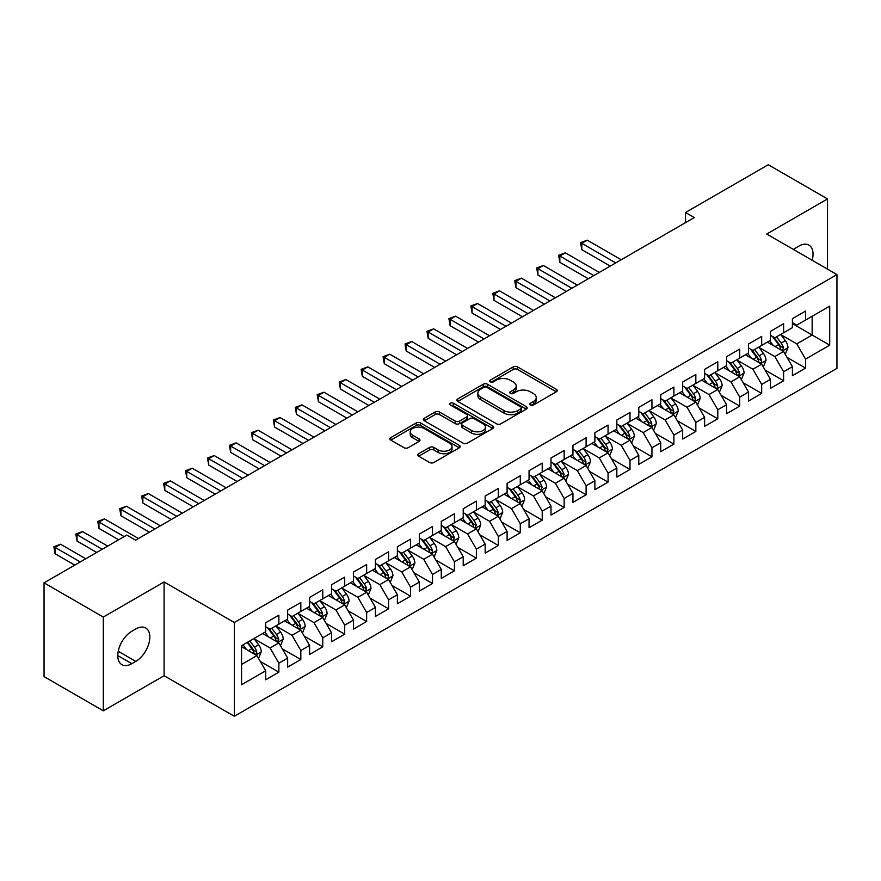 <?xml version="1.0" encoding="UTF-8"?>
<svg xmlns="http://www.w3.org/2000/svg" width="881" height="881" viewBox="0 0 881 881"><rect width="100%" height="100%" fill="white"/><g stroke="black" fill="none" stroke-linecap="round" stroke-linejoin="round"><path stroke-width="1.32" d="M530.428 404.996A2.136 1.233 0 0 0 533.446 404.996L556.329 391.781A3.05 1.762 0 0 0 557.221 390.536A3.05 1.762 0 0 0 556.329 389.292L517.554 366.903A3.05 1.762 0 0 0 513.249 366.903L490.365 380.118A2.136 1.233 0 0 0 489.737 380.988A2.136 1.233 0 0 0 490.365 381.858A2.136 1.233 0 0 0 493.382 381.858L496.344 380.151A9.746 5.627 0 0 1 510.132 380.151L513.359 382.024A9.746 5.627 0 0 1 516.211 385.999A9.746 5.627 0 0 1 513.359 389.975L510.396 391.693A2.136 1.233 0 0 0 509.769 392.563A2.136 1.233 0 0 0 510.396 393.433A2.136 1.233 0 0 0 513.414 393.433L516.376 391.715A9.746 5.627 0 0 1 530.164 391.715L533.39 393.587A9.746 5.627 0 0 1 536.243 397.562A9.746 5.627 0 0 1 533.39 401.549L530.428 403.256A2.136 1.233 0 0 0 529.8 404.126A2.136 1.233 0 0 0 530.428 404.996L530.428 403.256M418.684 453.715A3.05 1.762 0 0 0 417.792 454.959A3.05 1.762 0 0 0 418.684 456.204L429.565 462.481A3.05 1.762 0 0 0 433.87 462.481L459.287 447.812A3.05 1.762 0 0 0 460.179 446.568A3.05 1.762 0 0 0 459.287 445.323L420.512 422.935A3.05 1.762 0 0 0 416.206 422.935L390.79 437.615A3.05 1.762 0 0 0 389.898 438.859A3.05 1.762 0 0 0 390.79 440.104L403.927 447.68A3.05 1.762 0 0 0 408.233 447.68L419.114 441.403A3.05 1.762 0 0 0 420.006 440.159A3.05 1.762 0 0 0 419.114 438.914L412.594 435.159A8.149 4.702 0 0 1 410.216 431.833A8.149 4.702 0 0 1 415.237 427.483A8.149 4.702 0 0 1 424.124 428.496L449.651 443.242A8.149 4.702 0 0 1 452.041 446.568A8.149 4.702 0 0 1 447.008 450.918A8.149 4.702 0 0 1 438.121 449.894L433.87 447.438A3.05 1.762 0 0 0 429.565 447.438L418.684 453.715L418.684 456.204M103.308 617.063L103.308 710.824L164.097 675.727L164.097 581.967L103.308 617.063L44.05 582.848L126.787 535.086L135.564 540.152L694.305 217.563L685.528 212.497L685.528 222.629M164.097 581.967L234.324 622.504L836.95 274.586L836.95 368.346L234.324 716.264L234.324 622.504M827.512 269.134L827.512 198.941L766.723 234.038L836.95 274.586M827.512 198.941L768.265 164.736L685.528 212.497M496.554 423.805A3.05 1.762 0 0 0 500.86 423.805L526.287 409.136A3.05 1.762 0 0 0 527.179 407.892A3.05 1.762 0 0 0 526.287 406.648L487.512 384.259A3.05 1.762 0 0 0 483.195 384.259L457.779 398.928A3.05 1.762 0 0 0 456.887 400.172A3.05 1.762 0 0 0 457.779 401.417L496.554 423.805M451.204 405.458A2.136 1.233 0 0 1 453.363 405.756L453.363 403.223L492.787 425.986A3.05 1.762 0 0 1 493.679 427.23A3.05 1.762 0 0 1 492.787 428.474L467.37 443.143A3.05 1.762 0 0 1 463.065 443.143L424.29 420.755L424.29 418.277A3.05 1.762 0 0 0 423.398 419.521A3.05 1.762 0 0 0 424.29 420.755M424.29 418.277L435.159 411.989A3.05 1.762 0 0 1 439.476 411.989L455.202 421.074A3.05 1.762 0 0 0 459.508 421.074L466.721 416.9A3.05 1.762 0 0 0 467.613 415.656A3.05 1.762 0 0 0 466.721 414.411L450.345 404.963A2.136 1.233 0 0 1 449.728 404.093A2.136 1.233 0 0 1 451.039 402.958A2.136 1.233 0 0 1 453.363 403.223M792.404 323.613L812.15 335.022L812.15 316.268L829.704 306.136L805.564 320.067L805.564 311.07L792.404 318.68L792.404 327.666L783.616 332.743L783.616 323.745L770.457 331.344L770.457 340.341L761.68 345.407L761.68 336.41L748.509 344.019L748.509 353.017L739.732 358.082L739.732 349.085L726.561 356.684L726.561 365.681L717.784 370.747L717.784 361.75L704.613 369.359L704.613 378.356L695.836 383.422L695.836 374.425L682.676 382.024L682.676 391.021L673.888 396.087L673.888 387.089L660.728 394.699L660.728 403.696L651.951 408.762L651.951 399.765L638.78 407.363L638.78 416.361L630.003 421.426L630.003 412.44L616.832 420.039L616.832 429.036L608.055 434.102L608.055 425.105L594.884 432.703L594.884 441.7L586.107 446.766L586.107 437.78L572.947 445.379L572.947 454.376L564.159 459.442L564.159 450.444L550.999 458.043L550.999 467.04L542.222 472.117L542.222 463.12L529.052 470.718L529.052 479.716L520.275 484.781L520.275 475.784L507.104 483.394L507.104 492.38L498.327 497.457L498.327 488.459L485.156 496.058L485.156 505.055L476.379 510.121L476.379 501.124L463.219 508.733L463.219 517.72L454.431 522.796L454.431 513.799L441.271 521.398L441.271 530.395L432.494 535.461L432.494 526.464L419.323 534.073L419.323 543.07L410.546 548.136L410.546 539.139L397.375 546.738L397.375 555.735L388.598 560.801L388.598 551.803L375.427 559.413L375.427 568.41L366.65 573.476L366.65 564.479L353.49 572.077L353.49 581.075L344.702 586.14L344.702 577.143L331.542 584.753L331.542 593.75L322.765 598.816L322.765 589.818L309.594 597.417L309.594 606.414L300.817 611.48L300.817 602.494L287.647 610.093L287.647 619.09L278.87 624.155L278.87 615.158L265.699 622.757L265.699 631.754L241.559 645.696L241.559 684.724L265.699 670.782L256.922 655.574L241.559 646.709M829.704 306.136L829.704 345.154L805.564 359.096L796.787 343.887L780.874 334.703M787.019 357.389L805.564 368.093L805.564 359.096M805.564 368.093L792.404 375.691L792.404 366.694L783.616 371.76L774.84 356.563L758.937 347.378M765.082 370.053L783.616 380.757L783.616 371.76M783.616 380.757L770.457 388.367L770.457 379.37L761.68 384.435L752.903 369.227L736.99 360.043M743.135 382.728L761.68 393.433L761.68 384.435M761.68 393.433L748.509 401.031L748.509 392.034L739.732 397.1L730.955 381.902L715.042 372.718M721.187 395.393L739.732 406.097L739.732 397.1M739.732 406.097L726.561 413.707L726.561 404.709L717.784 409.775L709.007 394.567L693.094 385.382M699.239 408.068L717.784 418.772L717.784 409.775M717.784 418.772L704.613 426.371L704.613 417.374L695.836 422.451L687.059 407.242L671.146 398.058M677.291 420.733L695.836 431.437L695.836 422.451M695.836 431.437L682.676 439.046L682.676 430.049L673.888 435.115L665.111 419.907L649.209 410.722M655.354 433.408L673.888 444.112L673.888 435.115M673.888 444.112L660.728 451.711L660.728 442.714L651.951 447.79L643.174 432.582L627.261 423.398M633.406 446.072L651.951 456.776L651.951 447.79M651.951 456.776L638.78 464.386L638.78 455.389L630.003 460.455L621.226 445.246L605.313 436.062M611.458 458.748L630.003 469.452L630.003 460.455M630.003 469.452L616.832 477.05L616.832 468.053L608.055 473.13L599.278 457.922L583.365 448.737M589.51 471.412L608.055 482.127L608.055 473.13M608.055 482.127L594.884 489.726L594.884 480.729L586.107 485.794L577.33 470.597L561.417 461.402M567.562 484.087L586.107 494.792L586.107 485.794M586.107 494.792L572.947 502.39L572.947 493.404L564.159 498.47L555.382 483.262L539.48 474.077M545.625 496.752L564.159 507.467L564.159 498.47M564.159 507.467L550.999 515.066L550.999 506.068L542.222 511.134L533.446 495.937L517.532 486.741M523.677 509.427L542.222 520.131L542.222 511.134M542.222 520.131L529.052 527.73L529.052 518.744L520.275 523.81L511.498 508.601L495.585 499.417M501.73 522.092L520.275 532.807L520.275 523.81M520.275 532.807L507.104 540.405L507.104 531.408L498.327 536.474L489.55 521.277L473.637 512.092M479.782 534.767L498.327 545.471L498.327 536.474M498.327 545.471L485.156 553.081L485.156 544.084L476.379 549.149L467.602 533.941L451.689 524.757M457.834 547.442L476.379 558.147L476.379 549.149M476.379 558.147L463.219 565.745L463.219 556.748L454.431 561.814L445.654 546.616L429.741 537.432M435.897 560.107L454.431 570.811L454.431 561.814M454.431 570.811L441.271 578.421L441.271 569.423L432.494 574.489L423.717 559.281L407.804 550.096M413.949 572.782L432.494 583.486L432.494 574.489M432.494 583.486L419.323 591.085L419.323 582.088L410.546 587.153L401.769 571.956L385.856 562.772M392.001 585.447L410.546 596.151L410.546 587.153M410.546 596.151L397.375 603.76L397.375 594.763L388.598 599.829L379.821 584.621L363.908 575.436M370.053 598.122L388.598 608.826L388.598 599.829M388.598 608.826L375.427 616.425L375.427 607.427L366.65 612.504L357.873 597.296L341.96 588.112M348.105 610.786L366.65 621.49L366.65 612.504M366.65 621.49L353.49 629.1L353.49 620.103L344.702 625.169L335.925 609.96L320.012 600.776M326.168 623.462L344.702 634.166L344.702 625.169M344.702 634.166L331.542 641.764L331.542 632.767L322.765 637.844L313.977 622.636L298.075 613.451M304.22 636.126L322.765 646.83L322.765 637.844M322.765 646.83L309.594 654.44L309.594 645.443L300.817 650.508L292.04 635.3L276.127 626.116M282.272 648.801L300.817 659.506L300.817 650.508M300.817 659.506L287.647 667.104L287.647 658.107L278.87 663.184L270.093 647.976L254.18 638.791M260.324 661.466L278.87 672.181L278.87 663.184M278.87 672.181L265.699 679.78L265.699 670.782M265.699 626.688L270.093 629.221L278.87 624.155M241.559 664.45L256.922 655.574M287.647 614.024L292.04 616.557L300.817 611.48M270.093 647.976L278.87 642.91L262.626 633.527M287.647 658.107L278.87 642.91M309.594 601.349L313.977 603.881L322.765 598.816M292.04 635.3L300.817 630.234L284.574 620.863M309.594 645.443L300.817 630.234M331.542 588.673L335.925 591.217L344.702 586.14M313.977 622.636L322.765 617.57L306.522 608.187M331.542 632.767L322.765 617.57M353.49 576.009L357.873 578.542L366.65 573.476M335.925 609.96L344.702 604.895L328.47 595.523M353.49 620.103L344.702 604.895M375.427 563.333L379.821 565.877L388.598 560.801M357.873 597.296L366.65 592.23L350.418 582.848M375.427 607.427L366.65 592.23M397.375 550.669L401.769 553.202L410.546 548.136M379.821 584.621L388.598 579.555L372.355 570.183M397.375 594.763L388.598 579.555M419.323 537.994L423.717 540.527L432.494 535.461M401.769 571.956L410.546 566.89L394.303 557.508M419.323 582.088L410.546 566.89M441.271 525.329L445.654 527.862L454.431 522.796M423.717 559.281L432.494 554.215L416.25 544.843M441.271 569.423L432.494 554.215M463.219 512.654L467.602 515.187L476.379 510.121M445.654 546.616L454.431 541.551L438.198 532.168M463.219 556.748L454.431 541.551M485.156 499.99L489.55 502.522L498.327 497.457M467.602 533.941L476.379 528.875L460.146 519.504M485.156 544.084L476.379 528.875M507.104 487.314L511.498 489.847L520.275 484.781M489.55 521.277L498.327 516.2L482.083 506.828M507.104 531.408L498.327 516.2M529.052 474.65L533.446 477.183L542.222 472.117M511.498 508.601L520.275 503.536L504.031 494.164M529.052 518.744L520.275 503.536M550.999 461.974L555.382 464.507L564.159 459.442M533.446 495.937L542.222 490.86L525.979 481.489M550.999 506.068L542.222 490.86M572.947 449.31L577.33 451.843L586.107 446.766M555.382 483.262L564.159 478.196L547.927 468.813M572.947 493.404L564.159 478.196M594.884 436.635L599.278 439.167L608.055 434.102M577.33 470.597L586.107 465.52L569.875 456.149M594.884 480.729L586.107 465.52M616.832 423.97L621.226 426.503L630.003 421.426M599.278 457.922L608.055 452.856L591.812 443.473M616.832 468.053L608.055 452.856M638.78 411.295L643.174 413.828L651.951 408.762M621.226 445.246L630.003 440.181L613.76 430.809M638.78 455.389L630.003 440.181M660.728 398.619L665.111 401.163L673.888 396.087M643.174 432.582L651.951 427.516L635.708 418.134M660.728 442.714L651.951 427.516M682.676 385.955L687.059 388.488L695.836 383.422M665.111 419.907L673.888 414.841L657.655 405.469M682.676 430.049L673.888 414.841M704.613 373.28L709.007 375.824L717.784 370.747M687.059 407.242L695.836 402.177L679.603 392.794M704.613 417.374L695.836 402.177M726.561 360.615L730.955 363.148L739.732 358.082M709.007 394.567L717.784 389.501L701.54 380.129M726.561 404.709L717.784 389.501M748.509 347.94L752.903 350.473L761.68 345.407M730.955 381.902L739.732 376.837L723.488 367.454M748.509 392.034L739.732 376.837M770.457 335.276L774.84 337.808L783.616 332.743M752.903 369.227L761.68 364.161L745.436 354.79M770.457 379.37L761.68 364.161M792.404 322.6L796.787 325.133L805.564 320.067M774.84 356.563L783.616 351.497L767.384 342.114M792.404 366.694L783.616 351.497M44.05 582.848L44.05 676.608L103.308 710.824M164.097 675.727L234.324 716.264M796.787 343.887L812.15 335.022L829.704 345.154M812.172 260.269A19.867 11.464 120 0 0 808.912 245.094A19.867 11.464 120 0 0 798.979 246.074L795.036 248.354A19.867 11.464 120 0 0 793.374 249.422M131.831 631.248A19.867 11.464 120 0 0 118.858 648.757A19.867 11.464 120 0 0 121.897 664.67A19.867 11.464 120 0 0 131.831 663.69L135.784 661.411A19.867 11.464 120 0 0 148.757 643.901A19.867 11.464 120 0 0 145.717 627.988A19.867 11.464 120 0 0 135.784 628.968L131.831 631.248M531.287 405.293L533.39 404.082A9.746 5.627 0 0 0 536.243 400.095L536.243 397.562M516.211 385.999L516.211 388.532A9.746 5.627 0 0 1 513.359 392.508L511.244 393.73M556.296 391.803L517.554 369.447A3.05 1.762 0 0 0 513.249 369.447L491.213 382.167M526.243 409.158L487.512 386.792A3.05 1.762 0 0 0 483.195 386.792L457.823 401.439M520.902 408.762A2.136 1.233 0 0 0 521.519 407.892A2.136 1.233 0 0 0 520.902 407.022L486.863 387.365A2.136 1.233 0 0 0 483.845 387.365L480.729 389.171A9.746 5.627 0 0 0 477.865 393.146A9.746 5.627 0 0 0 480.729 397.133L503.987 410.557A9.746 5.627 0 0 0 517.775 410.557L520.902 408.762L520.902 411.295A2.136 1.233 0 0 0 521.519 410.425L521.519 407.892M477.865 393.146L477.865 395.679A9.746 5.627 0 0 0 480.729 399.666L480.729 397.133M520.902 411.295L517.775 413.101A9.746 5.627 0 0 1 503.987 413.101L480.729 399.666M424.323 420.788L435.159 414.522L435.159 411.989M467.613 415.656L467.613 418.2A3.05 1.762 0 0 1 466.721 419.433L459.508 423.607A3.05 1.762 0 0 1 455.202 423.607L439.476 414.522A3.05 1.762 0 0 0 435.159 414.522M453.363 405.756L492.743 428.496M471.511 430.49A8.149 4.702 0 0 0 480.398 431.514A8.149 4.702 0 0 0 485.431 427.164A8.149 4.702 0 0 0 483.041 423.838L474.044 418.64A3.05 1.762 0 0 0 469.738 418.64L462.525 422.814A3.05 1.762 0 0 0 461.633 424.058A3.05 1.762 0 0 0 462.525 425.303L471.511 430.49L471.511 433.023A8.149 4.702 0 0 0 480.398 434.047A8.149 4.702 0 0 0 485.431 429.697L485.431 427.164M461.633 424.058L461.633 426.591A3.05 1.762 0 0 0 462.525 427.836L462.525 425.303M471.511 433.023L462.525 427.836M452.041 446.568L452.041 449.101A8.149 4.702 0 0 1 447.008 453.451A8.149 4.702 0 0 1 438.121 452.427L433.87 449.971A3.05 1.762 0 0 0 429.565 449.971L418.728 456.226M410.216 431.833L410.216 434.366A8.149 4.702 0 0 0 412.594 437.692L412.594 435.159M419.07 441.425L412.594 437.692M459.287 445.323L459.287 447.812L420.512 425.468A3.05 1.762 0 0 0 416.206 425.468L390.834 440.126M785.246 354.305L787.966 347.665A8.226 4.746 -120 0 0 785.345 340.661L780.676 334.439M773.254 345.506L769.708 340.771M621.226 259.763L587.275 240.161L581.79 243.321L581.79 249.664L610.247 266.095M782.075 350.594L783.528 348.017A8.226 4.746 -120 0 0 781.172 343.072L776.513 336.85M773.848 337.236L779.608 344.923A4.185 2.423 60 0 1 780.368 346.189L783.528 348.017M772.406 336.399L778.54 344.592A8.226 4.746 60 0 1 780.896 349.537L781.062 350.01M581.79 249.664L580.579 242.627L615.731 262.923M580.579 242.627L587.275 240.161M763.298 366.97L766.018 360.34A8.226 4.746 -120 0 0 763.398 353.336L758.739 347.103M751.306 358.171L747.76 353.446M599.278 272.427L565.327 252.825L559.842 255.997L559.842 262.329L588.299 278.759M760.127 363.269L761.404 362.124L761.58 360.681A8.226 4.746 -120 0 0 759.224 355.737L754.565 349.515M751.9 349.9L757.66 357.587A4.185 2.423 60 0 1 758.42 358.864L761.58 360.681M750.458 349.063L756.592 357.257A8.226 4.746 60 0 1 758.948 362.201L759.114 362.686M559.842 262.329L558.631 255.303L593.794 275.599M558.631 255.303L565.327 252.825M741.35 379.645L744.071 373.004A8.226 4.746 -120 0 0 741.45 366L736.791 359.778M729.358 370.846L725.812 366.111M577.33 285.103L543.379 265.5L537.895 268.661L537.895 275.004L566.362 291.435M738.179 375.934L739.633 373.357A8.226 4.746 -120 0 0 737.276 368.412L732.618 362.19M729.953 362.576L735.712 370.262A4.185 2.423 60 0 1 736.472 371.529L739.633 373.357M728.51 361.739L734.644 369.932A8.226 4.746 60 0 1 737.001 374.877L737.166 375.35M537.895 275.004L536.683 267.967L571.846 288.263M536.683 267.967L543.379 265.5M719.414 392.32L722.134 385.68A8.226 4.746 -120 0 0 719.502 378.676L714.843 372.454M707.41 383.51L703.864 378.786M555.382 297.767L521.431 278.165L515.947 281.336L515.947 287.669L544.414 304.099M716.231 388.609L717.508 387.464L717.685 386.021A8.226 4.746 -120 0 0 715.339 381.077L710.67 374.854M708.016 375.24L713.764 382.927A4.185 2.423 60 0 1 714.535 384.204L717.685 386.021M706.562 374.414L712.696 382.596A8.226 4.746 60 0 1 715.053 387.552L715.218 388.025M515.947 287.669L514.746 280.643L549.898 300.939M514.746 280.643L521.431 278.165M697.466 404.985L700.186 398.344A8.226 4.746 -120 0 0 697.554 391.34L692.895 385.118M685.462 396.186L681.927 391.45M533.434 310.442L499.494 290.84L493.999 294.012L493.999 300.344L522.466 316.775M694.294 401.273L695.748 398.697A8.226 4.746 -120 0 0 693.391 393.752L688.722 387.53M686.068 387.915L691.827 395.602A4.185 2.423 60 0 1 692.587 396.868L695.748 398.697M684.614 387.078L690.759 395.272A8.226 4.746 60 0 1 693.105 400.216L693.281 400.69M493.999 300.344L492.798 293.307L527.95 313.603M492.798 293.307L499.494 290.84M675.518 417.66L678.238 411.02A8.226 4.746 -120 0 0 675.617 404.016L670.948 397.794M663.525 408.85L659.979 404.126M511.498 323.107L477.546 303.505L472.062 306.676L472.062 313.008L500.518 329.45M672.346 413.949L673.8 411.372A8.226 4.746 -120 0 0 671.443 406.416L666.785 400.194M664.12 400.58L669.879 408.266A4.185 2.423 60 0 1 670.639 409.544L673.8 411.372M662.677 399.754L668.811 407.936A8.226 4.746 60 0 1 671.168 412.892L671.333 413.365M472.062 313.008L470.85 305.982L506.002 326.278M470.85 305.982L477.546 303.505M653.57 430.324L656.29 423.684A8.226 4.746 -120 0 0 653.669 416.68L649 410.458M641.577 421.525L638.031 416.79M489.55 335.782L455.598 316.18L450.114 319.351L450.114 325.684L478.57 342.114M650.398 426.613L651.852 424.036A8.226 4.746 -120 0 0 649.495 419.092L644.837 412.87M642.172 413.255L647.931 420.942A4.185 2.423 60 0 1 648.691 422.219L651.852 424.036M640.729 412.418L646.863 420.611A8.226 4.746 60 0 1 649.22 425.556L649.385 426.03M450.114 325.684L448.903 318.647L484.065 338.943M448.903 318.647L455.598 316.18M631.622 443L634.342 436.359A8.226 4.746 -120 0 0 631.721 429.355L627.063 423.133M619.629 434.201L616.083 429.465M467.602 348.447L433.65 328.855L428.166 332.016L428.166 338.348L456.633 354.79M628.45 439.289L629.904 436.712A8.226 4.746 -120 0 0 627.547 431.756L622.889 425.534M620.224 425.919L625.984 433.606A4.185 2.423 60 0 1 626.743 434.884L629.904 436.712M618.781 425.094L624.915 433.276A8.226 4.746 60 0 1 627.272 438.231L627.437 438.705M428.166 338.348L426.955 331.322L462.118 351.618M426.955 331.322L433.65 328.855M609.685 455.664L612.405 449.024A8.226 4.746 -120 0 0 609.773 442.02L605.115 435.798M597.681 446.865L594.135 442.13M445.654 361.122L411.702 341.52L406.218 344.691L406.218 351.023L434.685 367.454M606.502 451.964L607.956 449.376A8.226 4.746 -120 0 0 605.61 444.431L600.941 438.209M598.287 438.595L604.036 446.282A4.185 2.423 60 0 1 604.807 447.559L607.956 449.376M596.833 437.758L602.967 445.951A8.226 4.746 60 0 1 605.324 450.896L605.489 451.369M406.218 351.023L405.018 343.986L440.17 364.294M405.018 343.986L411.702 341.52M587.737 468.34L590.457 461.699A8.226 4.746 -120 0 0 587.825 454.695L583.167 448.473M575.733 459.541L572.198 454.805M423.706 373.786L389.765 354.195L384.27 357.356L384.27 363.688L412.737 380.129M584.566 464.628L586.019 462.051A8.226 4.746 -120 0 0 583.663 457.096L578.993 450.874M576.339 451.27L582.099 458.957A4.185 2.423 60 0 1 582.859 460.223L586.019 462.051M574.886 450.433L581.031 458.627A8.226 4.746 60 0 1 583.376 463.571L583.552 464.045M384.27 363.688L383.07 356.662L418.222 376.958M383.07 356.662L389.765 354.195M565.789 481.004L568.509 474.363A8.226 4.746 -120 0 0 565.888 467.359L561.219 461.137M553.797 472.205L550.251 467.481M401.769 386.462L367.817 366.859L362.333 370.031L362.333 376.363L390.79 392.794M562.618 477.304L564.071 474.716A8.226 4.746 -120 0 0 561.715 469.771L557.056 463.549M554.391 463.935L560.151 471.621A4.185 2.423 60 0 1 560.911 472.899L564.071 474.716M552.949 463.098L559.083 471.291A8.226 4.746 60 0 1 561.439 476.236L561.604 476.709M362.333 376.363L361.122 369.326L396.274 389.633M361.122 369.326L367.817 366.859M543.841 493.679L546.561 487.039A8.226 4.746 -120 0 0 543.94 480.035L539.271 473.813M531.849 484.88L528.303 480.145M379.821 399.126L345.87 379.535L340.385 382.695L340.385 389.039L368.842 405.469M540.67 489.968L542.123 487.391A8.226 4.746 -120 0 0 539.767 482.447L535.108 476.214M532.443 476.61L538.203 484.297A4.185 2.423 60 0 1 538.963 485.563L542.123 487.391M531.001 475.773L537.135 483.966A8.226 4.746 60 0 1 539.491 488.911L539.657 489.384M340.385 389.039L339.174 382.002L374.337 402.298M339.174 382.002L345.87 379.535M521.893 506.344L524.613 499.703A8.226 4.746 -120 0 0 521.993 492.699L517.334 486.477M509.901 497.545L506.355 492.82M357.873 411.801L323.922 392.199L318.437 395.371L318.437 401.703L346.905 418.134M518.722 502.644L519.999 501.498L520.175 500.056A8.226 4.746 -120 0 0 517.819 495.111L513.16 488.889M510.495 489.274L516.255 496.961A4.185 2.423 60 0 1 517.015 498.239L520.175 500.056M509.053 488.437L515.187 496.631A8.226 4.746 60 0 1 517.543 501.575L517.709 502.06M318.437 401.703L317.226 394.677L352.389 414.973M317.226 394.677L323.922 392.199M499.956 519.019L502.677 512.379A8.226 4.746 -120 0 0 500.045 505.375L495.386 499.153M487.953 510.22L484.407 505.485M335.925 424.477L301.974 404.875L296.49 408.035L296.49 414.378L324.957 430.809M496.774 515.308L498.228 512.731A8.226 4.746 -120 0 0 495.882 507.786L491.213 501.553M488.559 501.95L494.307 509.636A4.185 2.423 60 0 1 495.078 510.903L498.228 512.731M487.105 501.113L493.239 509.306A8.226 4.746 60 0 1 495.596 514.251L495.761 514.724M296.49 414.378L295.289 407.341L330.441 427.637M295.289 407.341L301.974 404.875M478.009 531.684L480.729 525.043A8.226 4.746 -120 0 0 478.097 518.05L473.438 511.817M466.005 522.885L462.47 518.16M313.977 437.141L280.037 417.539L274.542 420.711L274.542 427.043L303.009 443.473M474.826 527.983L476.291 525.395A8.226 4.746 -120 0 0 473.934 520.451L469.265 514.229M466.611 514.614L472.37 522.301A4.185 2.423 60 0 1 473.13 523.578L476.291 525.395M465.157 513.777L471.302 521.97A8.226 4.746 60 0 1 473.648 526.915L473.824 527.4M274.542 427.043L273.341 420.017L308.493 440.313M273.341 420.017L280.037 417.539M456.061 544.359L458.781 537.718A8.226 4.746 -120 0 0 456.16 530.714L451.49 524.492M444.068 535.56L440.522 530.825M292.04 449.817L258.089 430.214L252.605 433.375L252.605 439.718L281.061 456.149M452.889 540.648L454.343 538.071A8.226 4.746 -120 0 0 451.986 533.126L447.328 526.904M444.663 527.29L450.422 534.976A4.185 2.423 60 0 1 451.182 536.243L454.343 538.071M443.22 526.453L449.354 534.646A8.226 4.746 60 0 1 451.711 539.59L451.876 540.064M252.605 439.718L251.393 432.681L286.545 452.977M251.393 432.681L258.089 430.214M434.113 557.023L436.833 550.394A8.226 4.746 -120 0 0 434.212 543.39L429.543 537.157M422.12 548.224L418.574 543.5M270.093 462.481L236.141 442.879L230.657 446.05L230.657 452.382L259.113 468.813M430.941 553.323L432.219 552.178L432.395 550.735A8.226 4.746 -120 0 0 430.038 545.791L425.38 539.568M422.715 539.954L428.474 547.641A4.185 2.423 60 0 1 429.234 548.918L432.395 550.735M421.272 539.117L427.406 547.31A8.226 4.746 60 0 1 429.763 552.255L429.928 552.739M230.657 452.382L229.445 445.357L264.608 465.653M229.445 445.357L236.141 442.879M412.165 569.699L414.885 563.058A8.226 4.746 -120 0 0 412.264 556.054L407.606 549.832M400.172 560.9L396.626 556.164M248.145 475.156L214.193 455.554L208.709 458.715L208.709 465.058L237.176 481.489M408.993 565.987L410.447 563.411A8.226 4.746 -120 0 0 408.09 558.466L403.432 552.244M400.767 552.629L406.526 560.316A4.185 2.423 60 0 1 407.286 561.582L410.447 563.411M399.324 551.792L405.458 559.986A8.226 4.746 60 0 1 407.815 564.93L407.98 565.404M208.709 465.058L207.498 458.021L242.66 478.317M207.498 458.021L214.193 455.554M390.217 582.374L392.948 575.733A8.226 4.746 -120 0 0 390.316 568.73L385.658 562.507M378.224 573.564L374.678 568.84M226.197 487.821L192.245 468.218L186.761 471.39L186.761 477.722L215.228 494.164M387.045 578.663L388.323 577.518L388.499 576.075A8.226 4.746 -120 0 0 386.153 571.13L381.484 564.908M378.83 565.294L384.579 572.98A4.185 2.423 60 0 1 385.349 574.258L388.499 576.075M377.376 564.468L383.51 572.65A8.226 4.746 60 0 1 385.867 577.606L386.032 578.079M186.761 477.722L185.561 470.696L220.713 490.992M185.561 470.696L192.245 468.218M368.28 595.038L371 588.398A8.226 4.746 -120 0 0 368.368 581.394L363.71 575.172M356.276 586.239L352.741 581.504M204.249 500.496L170.308 480.894L164.813 484.065L164.813 490.398L193.28 506.828M365.097 591.327L366.562 588.75A8.226 4.746 -120 0 0 364.205 583.806L359.536 577.584M356.882 577.969L362.642 585.656A4.185 2.423 60 0 1 363.401 586.922L366.562 588.75M355.428 577.132L361.573 585.325A8.226 4.746 60 0 1 363.919 590.27L364.084 590.744M164.813 490.398L163.613 483.361L198.765 503.657M163.613 483.361L170.308 480.894M346.332 607.714L349.052 601.073A8.226 4.746 -120 0 0 346.431 594.069L341.762 587.847M334.34 598.904L330.793 594.179M182.312 513.16L148.36 493.558L142.876 496.73L142.876 503.062L171.332 519.504M343.161 604.003L344.614 601.426A8.226 4.746 -120 0 0 342.257 596.47L337.599 590.248M334.934 590.633L340.694 598.32A4.185 2.423 60 0 1 341.454 599.598L344.614 601.426M333.492 589.807L339.625 597.99A8.226 4.746 60 0 1 341.982 602.945L342.147 603.419M142.876 503.062L141.665 496.036L176.817 516.332M141.665 496.036L148.36 493.558M324.384 620.378L327.104 613.738A8.226 4.746 -120 0 0 324.483 606.734L319.814 600.512M312.392 611.579L308.846 606.844M160.364 525.836L126.412 506.234L120.928 509.405L120.928 515.737L149.385 532.168M321.213 616.667L322.666 614.09A8.226 4.746 -120 0 0 320.31 609.145L315.651 602.923M312.986 603.309L318.746 610.996A4.185 2.423 60 0 1 319.506 612.273L322.666 614.09M311.544 602.472L317.678 610.665A8.226 4.746 60 0 1 320.034 615.61L320.199 616.083M120.928 515.737L119.717 508.7L154.88 528.996M119.717 508.7L126.412 506.234M302.436 633.054L305.156 626.413A8.226 4.746 -120 0 0 302.535 619.409L297.877 613.187M290.444 624.255L286.898 619.519M138.416 538.5L104.465 518.909L98.98 522.07L98.98 528.402L118.66 539.767M299.265 629.342L300.718 626.765A8.226 4.746 -120 0 0 298.362 621.81L293.703 615.588M291.038 615.984L296.798 623.66A4.185 2.423 60 0 1 297.558 624.937L300.718 626.765M289.596 615.147L295.73 623.33A8.226 4.746 60 0 1 298.086 628.285L298.252 628.759M98.98 528.402L97.769 521.376L124.155 536.606M97.769 521.376L104.465 518.909M280.488 645.718L283.208 639.077A8.226 4.746 -120 0 0 280.587 632.073L275.929 625.851M268.496 636.919L264.95 632.184M107.691 546.11L82.517 531.573L77.032 534.745L77.032 541.077L96.723 552.442M277.317 642.018L278.77 639.43A8.226 4.746 -120 0 0 276.425 634.485L271.755 628.263M269.101 628.649L274.85 636.335A4.185 2.423 60 0 1 275.621 637.613L278.77 639.43M267.648 627.812L273.782 636.005A8.226 4.746 60 0 1 276.138 640.95L276.304 641.423M77.032 541.077L75.832 534.04L102.207 549.27M75.832 534.04L82.517 531.573M258.551 658.393L261.272 651.753A8.226 4.746 -120 0 0 258.64 644.749L253.981 638.527M246.548 649.594L243.013 644.859M85.743 558.774L60.58 544.249L55.085 547.409L55.085 553.753L74.775 565.106M255.369 654.682L256.834 652.105A8.226 4.746 -120 0 0 254.477 647.15L249.808 640.928M247.748 642.117L252.913 649.011A4.185 2.423 60 0 1 253.673 650.277L256.834 652.105M247.176 642.447L251.845 648.68A8.226 4.746 60 0 1 254.191 653.625L254.356 654.098M55.085 553.753L53.884 546.716L80.259 561.946M53.884 546.716L60.58 544.249M533.39 404.082L533.39 401.549M510.396 393.433L510.396 391.693M513.359 392.508L513.359 389.975M490.365 381.858L490.365 380.118M513.249 369.447L513.249 366.903M517.554 369.447L517.554 366.903M556.329 391.781L556.329 389.292M457.779 401.417L457.779 398.928M483.195 386.792L483.195 384.259M487.512 386.792L487.512 384.259M526.287 409.136L526.287 406.648M503.987 413.101L503.987 410.557M517.775 413.101L517.775 410.557M439.476 414.522L439.476 411.989M455.202 423.607L455.202 421.074M459.508 423.607L459.508 421.074M466.721 419.433L466.721 416.9M492.787 428.474L492.787 425.986M429.565 449.971L429.565 447.438M433.87 449.971L433.87 447.438M438.121 452.427L438.121 449.894M419.114 441.403L419.114 438.914M390.79 440.104L390.79 437.615M416.206 425.468L416.206 422.935M420.512 425.468L420.512 422.935M117.79 655.574L131.831 663.69M118.23 651.268L135.784 661.411M782.592 350.891L787.911 347.819M781.172 343.072L785.345 340.661M775.104 346.574L778.54 344.592M760.644 363.567L765.963 360.494M759.224 355.737L763.398 353.336M753.156 359.239L756.592 357.257M738.696 376.242L744.016 373.17M737.276 368.412L741.45 366M731.208 371.914L734.644 369.932M716.749 388.906L722.079 385.834M715.339 381.077L719.502 378.676M709.26 384.579L712.696 382.596M694.812 401.582L700.131 398.509M693.391 393.752L697.554 391.34M687.323 397.254L690.759 395.272M672.864 414.246L678.183 411.174M671.443 406.416L675.617 404.016M665.375 409.929L668.811 407.936M650.916 426.922L656.235 423.849M649.495 419.092L653.669 416.68M643.427 422.594L646.863 420.611M628.968 439.586L634.287 436.513M627.547 431.756L631.721 429.355M621.479 435.269L624.915 433.276M607.02 452.261L612.35 449.189M605.61 444.431L609.773 442.02M599.532 447.933L602.967 445.951M585.083 464.926L590.402 461.853M583.663 457.096L587.825 454.695M577.595 460.609L581.031 458.627M563.135 477.601L568.454 474.529M561.715 469.771L565.888 467.359M555.647 473.273L559.083 471.291M541.187 490.265L546.506 487.193M539.767 482.447L543.94 480.035M533.699 485.949L537.135 483.966M519.239 502.941L524.558 499.868M517.819 495.111L521.993 492.699M511.751 498.613L515.187 496.631M497.291 515.605L502.622 512.533M495.882 507.786L500.045 505.375M489.803 511.288L493.239 509.306M475.355 528.281L480.674 525.208M473.934 520.451L478.097 518.05M467.866 523.953L471.302 521.97M453.407 540.945L458.726 537.873M451.986 533.126L456.16 530.714M445.918 536.628L449.354 534.646M431.459 553.62L436.778 550.548M430.038 545.791L434.212 543.39M423.97 549.292L427.406 547.31M409.511 566.296L414.83 563.223M408.09 558.466L412.264 556.054M402.022 561.968L405.458 559.986M387.563 578.96L392.893 575.888M386.153 571.13L390.316 568.73M380.074 574.632L383.51 572.65M365.626 591.636L370.945 588.563M364.205 583.806L368.368 581.394M358.138 587.308L361.573 585.325M343.678 604.3L348.997 601.227M342.257 596.47L346.431 594.069M336.19 599.983L339.625 597.99M321.73 616.975L327.049 613.903M320.31 609.145L324.483 606.734M314.242 612.647L317.678 610.665M299.782 629.64L305.101 626.567M298.362 621.81L302.535 619.409M292.294 625.323L295.73 623.33M277.834 642.315L283.164 639.243M276.425 634.485L280.587 632.073M270.346 637.987L273.782 636.005M255.897 654.979L261.216 651.907M254.477 647.15L258.64 644.749M248.409 650.663L251.845 648.68"/></g></svg>
